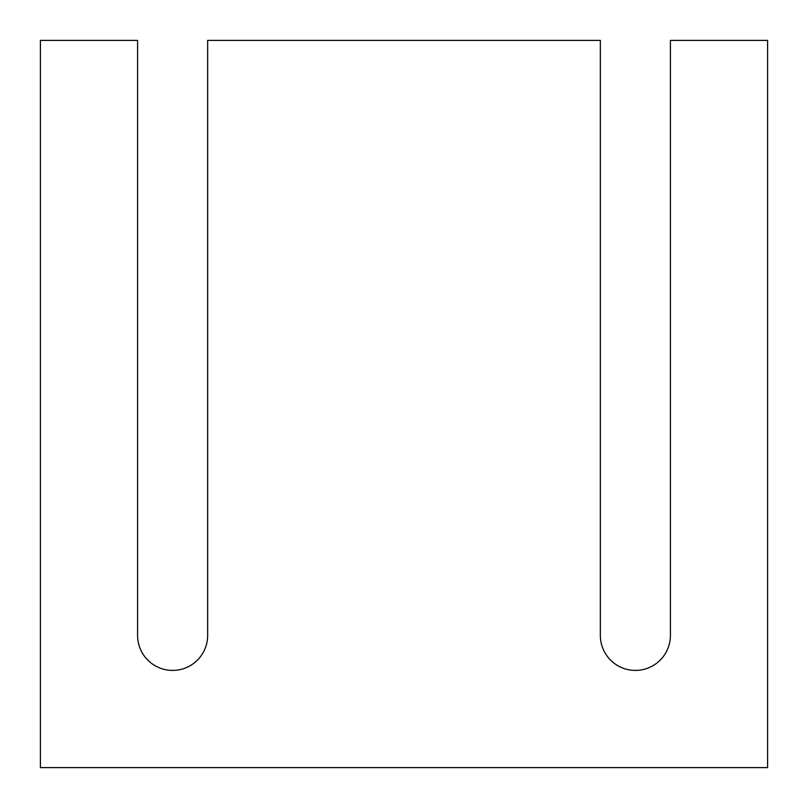 <?xml version="1.0" encoding="UTF-8"?>
<svg xmlns="http://www.w3.org/2000/svg" width="808" height="808" viewBox="0 0 808 808"><rect width="100%" height="100%" fill="white"/><g stroke="black" fill="none" stroke-linecap="round" stroke-linejoin="round"><path stroke-width="1.21" d="M767.6 767.6L40.4 767.6L40.4 40.4L137.582 40.4L137.582 635.381A35.037 35.037 0 0 0 172.619 670.418A35.037 35.037 0 0 0 207.656 635.381L207.656 40.4L600.344 40.4L600.344 635.381A35.037 35.037 0 0 0 635.381 670.418A35.037 35.037 0 0 0 670.418 635.381L670.418 40.4L767.6 40.4L767.6 767.6"/></g></svg>
